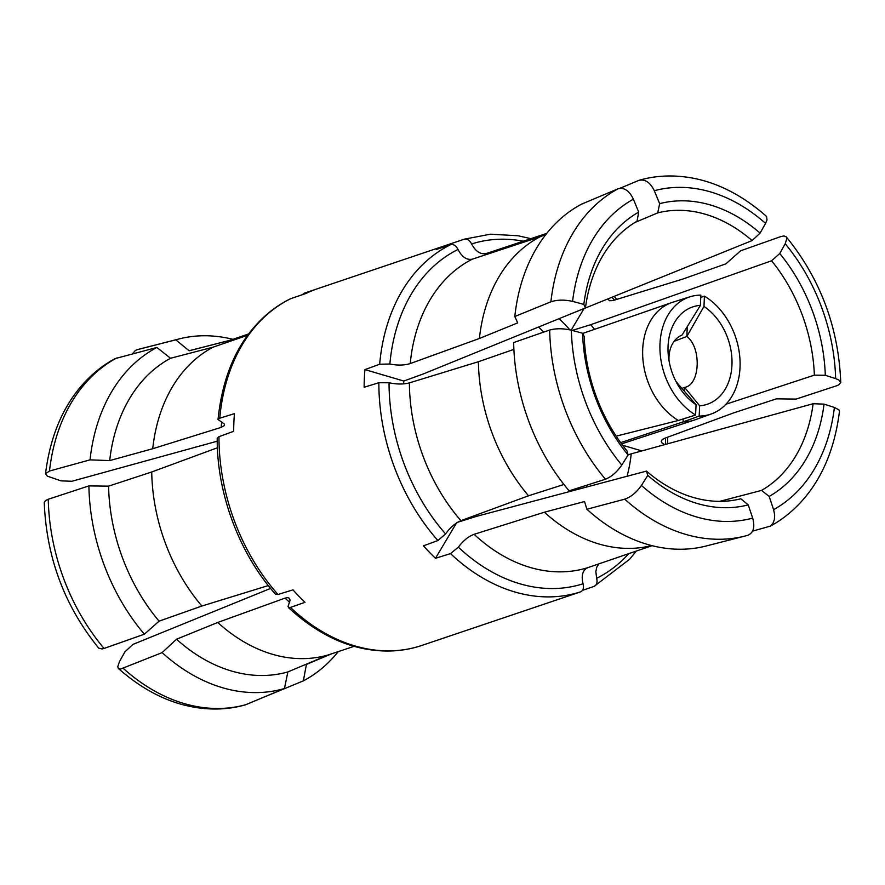 <?xml version="1.0" encoding="UTF-8"?>
<svg xmlns="http://www.w3.org/2000/svg" width="885" height="885" viewBox="0 0 885 885"><rect width="100%" height="100%" fill="white"/><g stroke="black" fill="none" stroke-linecap="round" stroke-linejoin="round"><path stroke-width="1.33" d="M628.062 454.835L631.215 453.85A135.394 100.613 -108.6 0 1 627.034 476.274M748.223 504.881L752.681 518.101A171.004 127.075 -108.6 0 1 641.437 485.445L647.787 475.389A157.088 116.743 -108.6 0 0 748.223 504.881L740.811 498.786A148.979 110.713 -108.6 0 1 646.47 471.097L476.772 516.287L456.748 522.548M587.12 485.091A135.394 100.613 -108.6 0 1 586.655 487.027M317.018 288.886L304.318 293.167L302.46 294.661M218.96 436.681L217.201 438.219C216.781 493.531 239.481 553.966 275.6 594.3L277.99 594.51A185.673 137.983 -108.6 0 1 218.96 436.681L233.673 431.294A185.673 137.983 -108.6 0 1 233.883 422.422A185.673 137.983 -108.6 0 1 234.448 413.649L219.768 418.196A185.673 137.983 -108.6 0 1 290.911 298.588L305.922 293.477A185.673 137.983 -108.6 0 1 317.892 288.587L448.363 244.548A185.673 137.983 -108.6 0 1 449.193 244.271L464.26 239.193L490.401 234.193L518.145 235.764L530.845 238.673M641.437 485.445C636.614 492.359 631.038 496.939 624.721 499.173L586.899 509.251L584.531 501.529L544.386 512.216L474.094 534.319C468.253 536.553 463.01 540.835 458.375 547.173L450.498 553.601L435.486 558.291A185.673 137.983 -108.6 0 1 423.45 545.824L437.898 540.547L445.575 533.92C450.155 527.548 455.277 523.135 460.93 520.668L528.533 495.788A164.831 122.495 -108.6 0 1 478.398 361.722L409.39 382.884C403.405 384.411 396.624 384.367 389.046 382.774L378.857 382.718L364.144 387.254A185.673 137.983 -108.6 0 1 364.354 378.382A185.673 137.983 -108.6 0 1 364.919 369.609L379.665 364.233L389.865 364.012C397.42 365.549 404.213 365.405 410.231 363.569L479.404 338.479A164.831 122.495 -108.6 0 1 539.839 236.892L472.347 259.161C466.76 260.279 461.981 257.048 457.999 249.47C456.007 245.676 453.607 244.061 450.808 244.625L436.394 249.448A185.673 137.983 -108.6 0 1 448.363 244.548M711.374 413.926A64.992 48.299 -108.6 0 1 699.183 416.083L699.637 405.795A54.527 40.522 71.4 0 0 731.961 364.963A54.527 40.522 71.4 0 0 703.973 306.431L704.427 296.143A64.992 48.299 -108.6 0 1 739.971 359.343A64.992 48.299 -108.6 0 1 711.374 413.926L695.289 419.722A64.992 48.299 -108.6 0 1 694.271 420.076A64.992 48.299 -108.6 0 1 683.109 421.891L620.65 442.633M684.437 391.314L684.614 387.387L681.937 388.404M699.183 416.083L683.109 421.891L683.231 418.937M699.637 405.795L684.614 387.387C700.146 385.063 701.783 347.716 686.837 336.455L674.105 341.333M703.973 306.431L686.837 336.455L687.269 326.62M704.427 296.143L700.732 297.471M690.034 296.785A64.992 48.299 71.4 0 0 660 350.869A64.992 48.299 71.4 0 0 695.599 415.032L696.053 404.744A54.527 40.522 -108.6 0 1 675.797 381.136A54.527 40.522 -108.6 0 1 668.463 356.854A54.527 40.522 -108.6 0 1 700.389 305.38L700.843 295.092A64.992 48.299 71.4 0 0 690.034 296.785L672.766 302.239A64.992 48.299 71.4 0 0 671.803 302.548A64.992 48.299 71.4 0 0 642.753 356.987A64.992 48.299 71.4 0 0 678.33 420.486L616.192 436.15M696.053 404.744L679.835 385.982A30.942 22.999 -108.6 0 1 676.627 382.154L675.808 381.136M669.016 360.704A30.942 22.999 -108.6 0 1 682.058 335.05L700.389 305.38M695.599 415.032L678.33 420.486M572.186 330.437L590.737 324.684L771.576 260.776L779.762 253.519A157.088 116.743 -108.6 0 1 825.307 375.284L814.366 375.14L725.988 404.213M771.576 260.776A148.979 110.713 -108.6 0 1 814.366 375.14M779.762 253.519L785.205 243.751A171.004 127.075 -108.6 0 1 835.65 378.614L825.307 375.284M607.951 299.207L609.511 300.756L613.172 300.502L683.131 278.952L725.921 263.83L740.634 250.787L780.946 236.538L783.999 235.941L786.256 236.848L786.842 238.519L785.205 243.751M835.65 378.614L838.936 380.074L840.75 382.442L838.648 384.942L836.745 385.727L796.102 399.091L776.422 398.836L733.278 413.018L664.712 438.285L662.19 439.635L661.228 441.261L662.002 442.942L664.657 444.591M631.215 453.85L813.116 403.726A148.979 110.713 -108.6 0 1 761.554 490.401L719.715 501.364M813.116 403.726L824.046 404.135A157.088 116.743 -108.6 0 1 769.153 496.419L761.554 490.401M824.046 404.135L834.389 407.443A171.004 127.075 -108.6 0 1 773.601 509.649L769.153 496.419M773.601 509.649L774.663 514.793L774.397 519.55L772.882 523.489L770.282 526.144L752.571 531.122M769.839 526.398C782.03 519.904 793.037 511.065 802.872 499.903C822.685 477.314 834.898 447.766 839.489 411.259L838.925 409.832L834.389 407.443M598.846 563.878L596.744 567.241L595.848 571.621L596.656 578.27C597.607 582.407 596.755 585.118 594.089 586.401L582.54 590.339M636.315 551.056L629.678 559.198L594.089 586.401M647.787 475.389L646.47 471.097M752.681 518.101C755.104 527.15 753.478 532.892 747.77 535.303L745.214 536A185.673 137.983 -108.6 0 1 624.721 499.173M747.77 535.303A185.673 137.983 -108.6 0 1 745.214 536L706.042 546.023A182.653 135.737 -108.6 0 1 586.899 509.251M651.681 545.569A164.831 122.495 -108.6 0 1 544.386 512.216M567.982 596.114A185.673 137.983 -108.6 0 1 567.108 596.413A185.673 137.983 -108.6 0 1 566.278 596.689L580.682 591.822C583.226 590.594 584.011 587.917 583.038 583.779C581.091 575.515 582.662 570.15 587.74 567.683L652.068 545.669M628.107 455.012A157.088 116.743 -108.6 0 1 582.562 333.236L584.2 336.521A148.979 110.713 -108.6 0 0 626.978 450.896L628.107 455.012L621.779 465.079A171.004 127.075 -108.6 0 1 571.334 330.205L582.562 333.236M571.334 330.205C563.247 328.357 556.023 328.302 549.662 330.039L513.665 342.55A182.653 135.737 -108.6 0 0 569.132 490.843L605.462 479.227C611.535 476.749 616.978 472.026 621.779 465.079M528.533 495.788L563.933 484.471M513.886 349.387L478.398 361.722M403.56 383.88A135.394 100.613 -108.6 0 1 403.814 381.037L423.495 373.868L585.45 307.936A148.979 110.713 -108.6 0 1 637.012 221.261L638.716 212.112A157.088 116.743 -108.6 0 0 583.823 304.396L572.595 301.387A171.004 127.075 -108.6 0 1 633.394 199.18L638.716 212.112M585.45 307.936L583.823 304.396M633.394 199.18C629.268 190.695 624.19 187.222 618.15 188.748L581.655 204.114A182.653 135.737 -108.6 0 0 514.804 316.498L550.901 301.807C557.262 299.727 564.497 299.584 572.595 301.387M479.404 338.479L517.714 322.881L514.804 316.498M546.023 234.282L539.839 236.892M338.269 651.603A182.653 135.737 -108.6 0 1 303.345 680.875L264.892 696.738M331.532 653.849L306.42 664.425L303.345 680.875M132.429 353.867L135.294 350.526L137.053 349.73L175.783 339.84A182.653 135.737 -108.6 0 1 178.958 338.966A182.653 135.737 -108.6 0 1 232.932 339.331M175.783 339.84L189.113 350.77A168.05 124.885 -108.6 0 1 191.425 350.15L230.653 340.106M189.113 350.77L230.034 340.316L248.685 333.933M45.511 473.74L49.483 471.03L90.038 459.857A182.653 135.737 -108.6 0 1 156.888 347.473L115.161 358.591C102.97 365.096 91.963 373.924 82.128 385.097C62.315 407.686 50.102 437.234 45.511 473.74L47.325 476.141L60.954 480.854L71.884 481.263L217.223 441.206M90.038 459.857L109.696 460.587A168.05 124.885 -108.6 0 1 170.551 358.27L156.888 347.473M109.696 460.587L152.74 448.728A164.831 122.495 -108.6 0 1 213.163 347.141L170.551 358.27M247.745 335.216L213.163 347.141M152.74 448.728L221.139 427.389A165.086 122.683 -108.6 0 1 221.748 421.891M290.911 298.588L290.49 298.765C277.503 305.071 265.777 314.087 255.322 325.791C234.525 349.11 222.091 380.34 218.02 419.501L224.48 424.114L224.248 425.641L221.139 427.389M218.02 419.501L219.768 418.196M98.755 648.152L102.052 648.971L104.054 648.451L144.366 634.202A182.653 135.737 -108.6 0 1 88.898 485.909L48.255 499.262L45.478 500.589L44.25 502.547C46.44 557.594 64.605 606.125 98.744 648.152M144.366 634.202L159.079 621.159A168.05 124.885 -108.6 0 1 108.578 486.153L88.898 485.909M159.079 621.159L201.868 606.037A164.831 122.495 -108.6 0 1 151.722 471.982L108.578 486.153M201.868 606.037L268.31 585.571M217.411 447.777L151.722 471.982M270.6 588.403L132.916 644.413L124.918 651.858L119.453 661.615L117.749 666.77L118.446 668.562L120.382 669.126L162.132 652.61A182.653 135.737 -108.6 0 0 284.45 688.519L287.868 671.925A168.05 124.885 -108.6 0 1 176.513 639.224L162.132 652.61M118.446 668.562C142.496 689.692 167.597 702.546 193.749 707.126C211.858 710.268 229.126 709.493 245.532 704.814L284.45 688.519M287.868 671.925L328.291 654.922A164.831 122.495 -108.6 0 1 217.721 622.465L176.513 639.224M328.291 654.922L354.155 646.315M289.638 602.298A165.086 122.683 -108.6 0 1 285.003 598.138L217.721 622.465M285.003 598.138L287.747 597.607L289.528 598.337L290.059 600.295L288.056 606.49L289.207 607.84L305.015 602.32A185.673 137.983 -108.6 0 1 292.979 589.853L277.99 594.51M288.388 607.541C313.489 630.651 339.619 644.545 366.755 649.214C385.827 652.466 403.814 651.327 420.74 645.807L420.773 645.784A185.673 137.983 -108.6 0 1 290.601 607.575M567.108 596.413L436.637 640.441A185.673 137.983 -108.6 0 1 435.807 640.718L420.773 645.784M635.087 222.4L657.754 212.876A148.979 110.713 -108.6 0 1 752.084 240.576L568.048 315.027M657.754 212.876L659.646 203.65A157.088 116.743 -108.6 0 1 760.082 233.131L752.084 240.576M659.646 203.65L654.303 190.718A171.004 127.075 -108.6 0 1 765.547 223.385L760.082 233.131M765.547 223.385L767.018 219.945L766.554 216.427C742.393 195.209 717.182 182.332 690.919 177.808C672.932 174.732 655.774 175.529 639.468 180.175L638.638 180.463C644.922 178.836 650.143 182.255 654.303 190.718M620.108 188.251L638.638 180.463M464.227 239.204C467.125 238.585 469.592 240.178 471.605 243.961C475.632 251.517 480.544 254.692 486.363 253.497L546.731 233.386M559.032 318.688A135.394 100.613 -108.6 0 1 569.863 329.851M583.735 309.064L571.179 330.171M590.737 324.684A135.394 100.613 -108.6 0 1 594.554 329.32M641.857 450.919L622.586 445.266M456.45 523.057L435.486 558.291M403.814 381.037L364.919 369.609M449.193 244.271L449.491 245.068M538.567 327.019A135.394 100.613 -108.6 0 1 543.689 332.118M379.665 364.233A185.673 137.983 -108.6 0 1 450.808 244.625M612.21 297.482A178.814 132.883 -108.6 0 1 614.4 300.126M665.487 437.998A178.814 132.883 -108.6 0 1 665.608 444.381M628.781 553.634A178.814 132.883 -108.6 0 1 596.656 578.27M474.094 534.319A165.086 122.683 71.4 0 0 587.74 567.683M583.038 583.779A178.814 132.883 -108.6 0 1 458.375 547.173M580.682 591.822A185.673 137.983 -108.6 0 1 450.498 553.601M605.462 479.227A185.673 137.983 -108.6 0 1 549.662 330.039M409.39 382.884A165.086 122.683 71.4 0 0 460.93 520.668M445.575 533.92A178.814 132.883 -108.6 0 1 389.046 382.774M437.898 540.547A185.673 137.983 -108.6 0 1 378.857 382.718M550.901 301.807A185.673 137.983 -108.6 0 1 618.15 188.748M472.347 259.161A165.086 122.683 71.4 0 0 410.231 363.569M389.865 364.012A178.814 132.883 -108.6 0 1 457.999 249.47M137.23 349.686A185.673 137.983 -108.6 0 1 139.786 349L137.053 349.73M49.483 471.03A185.673 137.983 -108.6 0 1 116.743 357.971M104.054 648.451A185.673 137.983 -108.6 0 1 48.255 499.262M246.362 704.526A185.673 137.983 -108.6 0 1 123.314 668.407M471.605 243.961A178.814 132.883 -108.6 0 1 523.289 241.196M694.271 420.076L621.569 443.883M582.662 333.446L671.815 302.559M668.85 359.653L668.507 356.854M786.256 236.848C820.395 278.863 838.56 327.395 840.75 382.442M614.4 296.586L616.69 299.429M667.589 437.223L667.777 443.783M178.958 338.966L139.786 349"/></g></svg>
